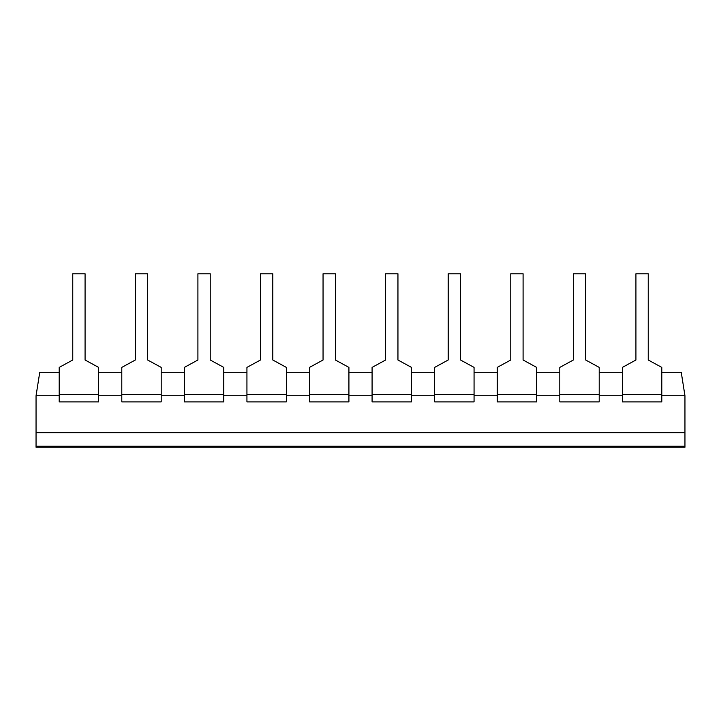 <?xml version="1.0" encoding="UTF-8"?>
<svg xmlns="http://www.w3.org/2000/svg" width="721" height="721" viewBox="0 0 721 721"><rect width="100%" height="100%" fill="white"/><g stroke="black" fill="none" stroke-linecap="round" stroke-linejoin="round"><path stroke-width="1.08" d="M72.758 273.782L72.758 360.004L59.203 367.395L59.203 401.885L98.624 401.885L98.624 367.395L85.078 360.004L85.078 273.782L72.758 273.782M135.332 273.782L135.332 360.004L121.786 367.395L121.786 401.885L161.198 401.885L161.198 367.395L147.652 360.004L147.652 273.782L135.332 273.782M197.905 273.782L197.905 360.004L184.36 367.395L184.36 401.885L223.771 401.885L223.771 367.395L210.226 360.004L210.226 273.782L197.905 273.782M260.479 273.782L260.479 360.004L246.933 367.395L246.933 401.885L286.345 401.885L286.345 367.395L272.799 360.004L272.799 273.782L260.479 273.782M323.053 273.782L323.053 360.004L309.507 367.395L309.507 401.885L348.919 401.885L348.919 367.395L335.373 360.004L335.373 273.782L323.053 273.782M385.627 273.782L385.627 360.004L372.081 367.395L372.081 401.885L411.493 401.885L411.493 367.395L397.947 360.004L397.947 273.782L385.627 273.782M448.201 273.782L448.201 360.004L434.655 367.395L434.655 401.885L474.067 401.885L474.067 367.395L460.521 360.004L460.521 273.782L448.201 273.782M510.774 273.782L510.774 360.004L497.229 367.395L497.229 401.885L536.64 401.885L536.64 367.395L523.095 360.004L523.095 273.782L510.774 273.782M573.348 273.782L573.348 360.004L559.802 367.395L559.802 401.885L599.214 401.885L599.214 367.395L585.668 360.004L585.668 273.782L573.348 273.782M635.922 273.782L635.922 360.004L622.376 367.395L622.376 401.885L661.797 401.885L661.797 367.395L648.242 360.004L648.242 273.782L635.922 273.782M59.203 372.324L39.754 372.324L36.05 395.73L36.05 446.236L684.95 446.236L684.95 432.681L36.05 432.681L684.95 432.681L684.95 395.73L681.246 372.324L661.797 372.324M622.376 372.324L599.214 372.324M559.802 372.324L536.64 372.324M497.229 372.324L474.067 372.324M434.655 372.324L411.493 372.324M372.081 372.324L348.919 372.324M309.507 372.324L286.345 372.324M246.933 372.324L223.771 372.324M184.36 372.324L161.198 372.324M121.786 372.324L98.624 372.324M684.95 395.73L661.797 395.73M59.203 395.73L36.05 395.73M121.786 395.73L98.624 395.73M184.36 395.73L161.198 395.73M246.933 395.73L223.771 395.73M309.507 395.73L286.345 395.73M372.081 395.73L348.919 395.73M434.655 395.73L411.493 395.73M497.229 395.73L474.067 395.73M559.802 395.73L536.64 395.73M622.376 395.73L599.214 395.73M36.05 446.236L36.05 447.218L684.95 447.218L684.95 446.236L36.05 446.236M59.203 394.495L98.624 394.495M121.786 394.495L161.198 394.495M184.36 394.495L223.771 394.495M246.933 394.495L286.345 394.495M309.507 394.495L348.919 394.495M372.081 394.495L411.493 394.495M434.655 394.495L474.067 394.495M497.229 394.495L536.64 394.495M559.802 394.495L599.214 394.495M622.376 394.495L661.797 394.495"/></g></svg>
